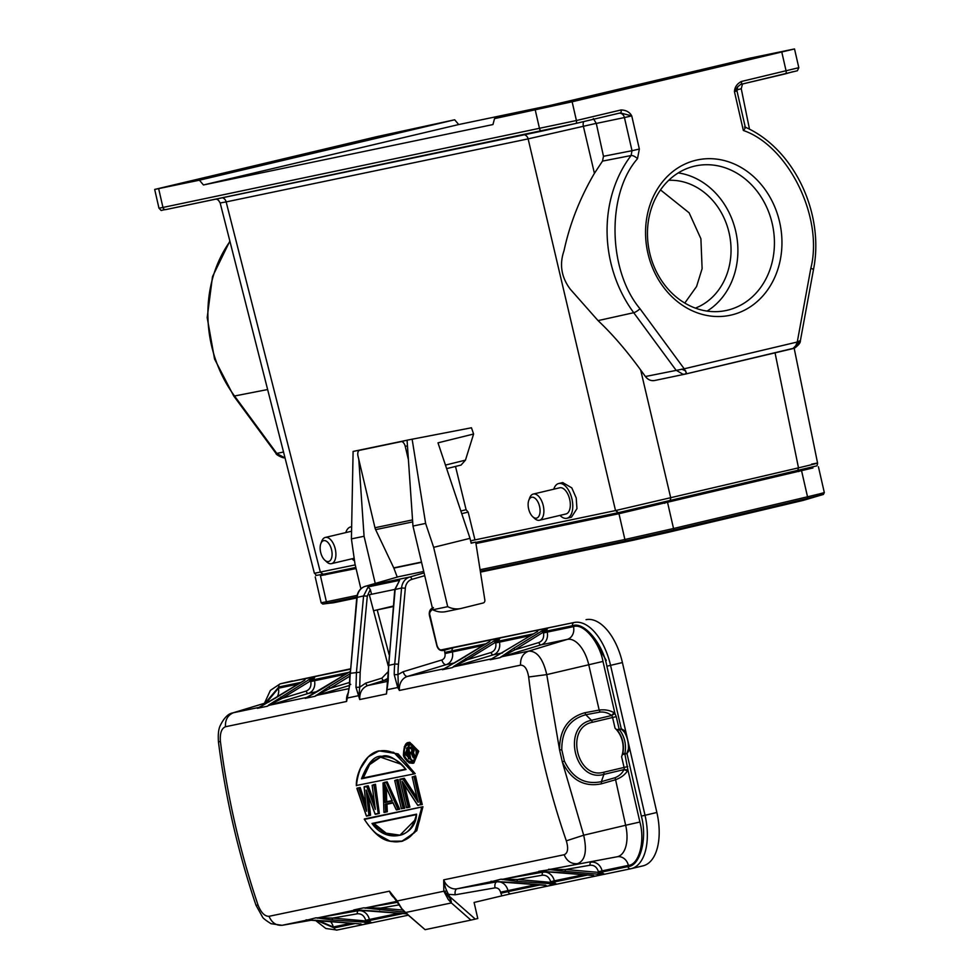 <?xml version="1.0" encoding="UTF-8"?>
<svg xmlns="http://www.w3.org/2000/svg" width="979" height="979" viewBox="0 0 979 979"><rect width="100%" height="100%" fill="white"/><g stroke="black" fill="none" stroke-linecap="round" stroke-linejoin="round"><path stroke-width="1.47" d="M647.89 253.194A79.385 67.673 -101.8 0 1 696.032 160.226A79.385 67.673 -101.8 0 1 779.614 222.013A79.385 67.673 -101.8 0 1 731.472 314.981A79.385 67.673 -101.8 0 1 647.89 253.194M772.247 223.677A73.89 62.999 78.2 0 0 695.849 165.855A73.89 62.999 78.2 0 0 649.64 252.704A73.89 62.999 78.2 0 0 726.039 310.527A73.89 62.999 78.2 0 0 772.247 223.677M707.095 311.089A73.89 62.999 78.2 0 0 735.718 231.301A73.89 62.999 78.2 0 0 678.263 172.916M695.396 308.128A65.923 56.207 78.2 0 0 729.098 232.867A65.923 56.207 78.2 0 0 668.73 180.307M684.786 303.062L696.571 286.504L702.114 268.674L700.903 238.754L689.143 212.835L660.519 189.926M553.759 489.206A17.855 9.325 76.7 0 1 558.715 483.516A17.855 9.325 76.7 0 1 571.956 498.984A17.855 9.325 76.7 0 1 566.939 518.258A17.855 9.325 76.7 0 1 559.964 515.395M558.715 483.516L562.717 482.561L571.797 487.872L576.215 497.968L576.949 508.676L571.455 517.193L566.939 518.258M528.819 500.232L529.737 497.785A13.461 7.037 76.7 0 1 533.286 494.052A13.461 7.037 76.7 0 1 543.272 505.702A13.461 7.037 76.7 0 1 539.49 520.241A13.461 7.037 76.7 0 1 534.644 518.491L532.723 516.716A10.708 5.593 76.7 0 1 528.623 508.823A10.708 5.593 76.7 0 1 528.819 500.232A10.708 5.593 76.7 0 1 534.326 497.785A10.708 5.593 76.7 0 1 539.588 506.547A10.708 5.593 76.7 0 1 538.695 516.52A10.708 5.593 76.7 0 1 532.723 516.716M533.286 494.052L559.719 487.787A13.461 7.037 76.7 0 1 569.705 499.449A13.461 7.037 76.7 0 1 565.923 513.987L539.49 520.241M570.072 101.792L542.819 108.131L570.072 101.792M199.08 179.218L171.814 185.557L199.08 179.218M750.122 59.181L777.387 52.842L750.122 59.181M379.118 136.595L406.383 130.256L379.118 136.595M331.6 549.941A10.708 5.593 76.7 0 1 330.706 559.915A10.708 5.593 76.7 0 1 324.734 560.11A10.708 5.593 76.7 0 1 320.635 552.229A10.708 5.593 76.7 0 1 320.831 543.639A10.708 5.593 76.7 0 1 326.337 541.179A10.708 5.593 76.7 0 1 331.6 549.941M320.831 543.639L321.761 541.191A13.461 7.037 76.7 0 1 325.297 537.447A13.461 7.037 76.7 0 1 335.283 549.109A13.461 7.037 76.7 0 1 331.502 563.647A13.461 7.037 76.7 0 1 326.656 561.885L324.734 560.11M354.533 560.832A17.855 9.325 76.7 0 1 351.975 558.801M392.346 801.03L385.151 802.535L384.588 783.702L392.346 801.03M423.723 571.455L398.49 576.729M399.603 580.327L395.161 589.346L388.59 665.304L388.198 680.662L386.472 693.964L394.77 589.566L399.603 580.327L368.141 586.898L370.295 589.468L367.296 596.113L360.174 672.181L359.709 687.172L355.989 687.38L356.466 671.998L363.588 595.942L368.141 586.898M397.229 577.084L393.852 568.101A2.741 2.337 -101.8 0 0 393.742 567.869L375.63 529.639L412.685 521.905M424.727 575.676L411.89 579.372A10.989 9.362 78.2 0 0 405.33 588.171L398.477 664.178A107.127 91.328 78.2 0 0 397.988 674.58L398.318 686.683L399.432 690.44L397.719 687.503L394.231 674.69L397.988 674.58L403.201 671.704L441.884 659.956C444.405 658.879 445.445 656.75 444.98 653.58L444.49 650.203L453.754 647.621A2.741 2.337 78.2 0 0 452.102 650.839L485.841 643.79M350.776 684.431L349.821 683.954L346.603 701.466L225.464 726.748C221.511 728.376 219.822 733.234 220.397 741.311C227.471 797.236 240.039 851.865 258.077 905.171C261.087 912.685 264.734 916.405 269.041 916.307L389.471 891.171L397.193 900.961L401.684 908.524L405.575 912.514L451.392 902.944L450.34 898.245L447.917 894.684L443.83 891.233L443.72 879.852L564.149 854.728C567.869 853.15 568.591 848.524 566.327 840.839C547.922 787.606 535.366 732.99 528.66 676.991L546.759 674.604C543.015 658.696 536.969 650.876 528.623 651.133L502.337 656.615A13.73 11.711 78.2 0 0 499.951 657.692L513.375 648.502L541.791 630.99L548.02 628.065A2.741 2.337 78.2 0 0 546.955 631.039L572.531 625.703A2.741 2.337 78.2 0 1 574.196 622.485L453.754 647.621L443.303 650.497C440.22 650.937 438.078 649.407 436.903 645.895L429.438 615.485C428.802 611.471 430.136 608.828 433.428 607.555M370.295 589.468L371.579 594.265L369.316 594.804L373.55 610.737L393.338 606.025M528.66 676.991C527.338 669.061 524.646 665.12 520.571 665.157L399.432 690.44A13.73 11.711 78.2 0 1 407.484 676.416L444.27 668.73M387.819 681.323L367.859 685.496C362.157 687.809 359.452 692.496 359.734 699.544L355.989 687.38M422.94 806.708L364.347 818.97L422.94 806.708L416.785 830.681L402.663 841.157L390.107 841.206L375.74 833.325M407.08 761.27L412.869 763.29L409.234 762.91C405 759.129 403.079 756.29 403.47 754.417C403.837 746.439 405.575 742.474 408.684 742.523L409.699 742.278L418.731 751.211L413.86 763.057L412.869 763.29L417.727 751.431L408.684 742.523L404.254 746.855M404.266 778.268L399.983 779.198L404.266 778.268L417.017 797.726M418.021 800.944L418.217 802.327L403.25 778.513L402.871 779.051L418.217 802.327A694.368 591.989 -101.8 0 1 412.318 777.069L415.549 775.919A692.716 590.582 78.2 0 0 422.279 804.493L421.264 804.726L414.545 776.151L415.549 775.919M404.706 785.476A692.716 590.582 78.2 0 0 409.895 807.075L408.892 807.32L402.075 781.156A694.368 591.989 78.2 0 0 408.194 807.039L406.469 807.394A694.368 591.989 -101.8 0 1 399.934 779.663L402.871 779.051M395.883 780.018L398.074 779.565A692.716 590.582 78.2 0 0 404.792 808.14L403.789 808.385L397.07 779.798L395.883 780.018M384.233 782.454L387.146 781.842L399.701 809.205L396.201 809.535L392.934 802.572L385.334 804.151L385.689 811.726L383.988 812.08L383.107 783.163L384.233 782.454M386.962 804.212L387.317 811.787L383.988 812.08M360.199 787.471L357.005 788.168L360.199 787.471L365.681 803.857M375.177 807.332L367.211 786.039L364.286 786.639L368.214 785.794L374.235 802.058M373.305 784.73L375.495 784.277L379.301 813.463L375.104 813.941L366.183 790.077L368.912 815.226L366.366 815.764L357.005 788.168L359.195 787.703L366.538 811.236L364.2 787.116L366.758 786.578L375.336 809.4L372.216 785.439L373.941 785.085L378.298 813.696L374.492 784.509L373.305 784.73M368.447 796.551L370.564 815.287L368.912 815.226L369.56 815.519L366.183 790.077L366.966 791.827M356.368 785.733C355.83 773.508 365.045 753.512 379.057 750.869L398.147 753.879L415.157 773.63L414.154 773.875L393.68 752.337L379.057 750.869L368.251 756.84L360.003 769.335M371.579 594.265L394.782 589.431M388.173 665.72L373.55 610.737L377.196 609.905L389.128 654.694M393.301 606.552L377.196 609.905M401.684 908.524L404.413 911.816L425.094 929.671L470.911 920.101L451.392 902.944L448.272 899.517L443.83 891.233L397.193 900.961L398.098 903.47L389.471 891.171A13.73 11.711 -101.8 0 0 394.953 898.355M421.325 807.553C420.015 847.19 386.191 854.239 364.457 819.423L421.949 806.953L414.619 832.578L401.635 841.402C390.388 841.891 380.782 843.898 364.249 819.215M406.469 807.394L408.892 807.32M417.641 805.056L421.264 804.726L417.641 805.056L402.969 782.405M398.074 779.565L394.831 780.728A694.368 591.989 -101.8 0 0 401.366 808.458L403.789 808.385L401.366 808.458M387.146 781.842L386.142 782.086L398.698 809.437L397.902 809.18L386.142 782.086L383.107 783.163L385.714 782.625M385.946 804.457L393.044 802.976L385.334 804.151L386.313 812.032M396.507 809.902L398.698 809.437L396.201 809.535M366.366 815.764L369.536 815.531M375.104 813.941L378.273 813.708M375.495 784.277L373.941 785.085M366.758 786.578L368.214 785.794M414.154 773.875L356.466 785.464C360.492 745.117 394.341 738.056 413.322 773.594M282.099 925.302L307.969 919.905M225.464 726.748C225.097 719.798 227.777 715.123 233.504 712.712L232.88 712.883C228.144 713.605 223.848 718.035 219.969 726.173C218.464 729.649 217.962 734.923 218.464 741.972L220.397 741.311M398.318 686.683A2.741 1.603 -29.3 0 0 397.719 687.503L387.415 689.657A2.741 1.04 10.8 0 1 387.06 688.996L387.06 688.996A2.741 1.04 10.8 0 0 387.06 688.996L387.451 686.585M564.149 854.728C566.853 861.116 571.295 864.102 577.475 863.674C585.173 860.737 587.241 851.253 583.68 835.209L625.654 825.26L615.13 777.681L601.363 781.658C584.904 785.011 572.58 778.146 564.381 761.062L561.787 749.779C561.677 730.872 569.68 719.186 585.797 714.731L591.451 720.311C561.42 725.757 574.612 783.065 603.896 774.377L601.363 781.658L601.449 783.812C584.084 787.312 571.038 780.006 562.313 761.895L559.572 749.938C559.437 729.906 567.893 717.509 584.916 712.724L599.172 710.069L588.722 664.655A29.125 15.211 -103.4 0 0 567.306 639.385L541.02 644.867L502.337 656.615A2.741 1.432 73.1 0 1 501.774 656.542L501.15 656.628M470.911 920.101L475.292 919.11L449.349 896.299L446.901 891.098C445.421 888.173 444.368 884.429 443.72 879.852A13.73 11.711 78.2 0 0 457.046 888.797L492.902 881.32M417.14 751.542C415.169 765.823 410.642 766.777 403.532 754.393C405.649 740.124 410.189 739.182 417.14 751.542L418.731 751.211M417.984 805.423L420.578 804.444A694.368 591.989 78.2 0 1 414.056 776.714M401.586 808.838L403.103 808.091A694.368 591.989 78.2 0 1 396.568 780.361M366.44 809.168L366.538 811.236L358.742 788.254M398.845 904.914L380.525 908.108L363.65 907.851A13.73 11.711 78.2 0 0 366.256 907.741L396.936 901.341M374.076 911.008L355.707 909.932M355.193 909.932A13.73 11.711 -101.8 0 1 353.811 909.907L363.65 907.851L404.719 912.085M307.418 919.905A13.73 11.711 -101.8 0 1 306.035 919.881L359.648 923.87L362.034 924.751L371.873 922.695L331.881 919.881L332.738 918.069L315.874 917.825A13.73 11.711 78.2 0 0 318.481 917.715L355.744 909.944M331.881 919.881L315.874 917.825L307.908 919.893M348.512 692.349A13.73 11.711 -101.8 0 0 346.603 701.466L347.826 695.286M275.075 698.333A1.652 0.82 58.4 0 1 275.185 698.235L257.391 708.306A13.73 11.711 -101.8 0 1 258.86 707.56M303.49 680.821L304.285 680.307M307.112 697.354L269.617 705.186A2.741 1.432 73.1 0 1 269.054 705.1L282.233 698.345L310.649 680.833L315.299 676.636L309.07 679.561L268.43 705.186M260.243 706.948L303.735 680.674M350.103 671.57L305.179 698.345A13.73 11.711 -101.8 0 1 306.635 697.599M323.107 688.213L308.03 696.975M349.136 688.592L317.404 695.212A13.73 11.711 78.2 0 0 315.018 696.289L328.442 687.099A1.652 0.82 58.4 0 1 330.009 688.384L349.711 676.232M305.179 698.345L315.018 696.289L316.205 695.212M460.008 659.748A1.652 0.82 58.4 0 1 460.118 659.638L442.337 669.722A13.73 11.711 -101.8 0 1 443.793 668.975M488.423 642.236L489.231 641.722M492.058 658.769L454.562 666.589A2.741 1.432 73.1 0 1 453.987 666.515L467.167 659.76L495.582 642.248L500.245 638.039L494.016 640.964L453.363 666.601M445.188 668.351L488.668 642.077M543.027 630.28L544.104 631.675L548.02 628.065L538.181 630.121L536.455 632.104L490.112 659.748A13.73 11.711 -101.8 0 1 491.58 659.002M491.128 659.222L492.963 658.377M490.112 659.748L499.951 657.692L514.954 649.787L544.104 631.675L546.955 631.039L547.2 632.116L573.486 626.633A10.989 9.362 -101.8 0 1 567.306 639.385L528.623 651.133C522.933 653.385 520.241 658.059 520.571 665.157M540.139 871.347A13.73 11.711 -101.8 0 1 538.756 871.31L550.112 869.633L548.595 869.266A13.73 11.711 78.2 0 0 551.201 869.156L617.272 856.747A29.125 15.211 -103.4 0 0 625.654 825.26L639.899 822.03C645.247 841.267 638.944 864.946 628.371 865.387A10.989 9.362 78.2 0 0 617.272 856.747L551.201 869.156A2.741 1.432 -99.9 0 0 550.724 869.45L565.458 869.511A1.652 0.832 95 0 1 564.602 871.322L599.124 874.284L599.478 872.595L598.561 872.387L597.704 874.198M593.739 875.532L540.641 871.334M550.112 869.633L564.602 871.322M492.351 881.308A13.73 11.711 -101.8 0 1 490.968 881.284L544.581 885.285L546.967 886.154L556.806 884.098L516.826 881.296L517.683 879.485L500.807 879.228A13.73 11.711 78.2 0 0 503.414 879.13L540.689 871.347M516.826 881.296L500.807 879.228L492.853 881.308M416.552 814.149C415.818 836.482 387.133 844.987 372.008 823.449L416.552 814.149M416.185 751.75C418.155 765.578 404.914 763.228 404.486 754.197C402.65 740.381 415.916 742.767 416.185 751.75L416.185 751.75M361.496 778.794C367.81 762.69 374.663 755.213 382.03 756.351C387.77 753.977 395.773 758.37 406.04 769.506L361.496 778.794L370.649 762.592L380.317 757.097L401.733 764.452M475.292 919.11L477.776 918.51L474.093 902.454L501.823 895.858L500.563 892.187C499.608 889.14 497.748 887.708 495.019 887.867L455.223 894.794L448.627 894.378L450.34 898.245M425.094 929.671L403.507 910.837M365.179 908.231L365.779 908.047A2.741 1.432 -99.9 0 1 366.256 907.741L397.498 902.308M402.565 910.017L380.525 908.108A1.652 0.832 95 0 1 379.668 909.907M406.738 913.86L354.79 909.932M317.404 918.204L318.004 918.008A2.741 1.432 -99.9 0 1 318.481 917.715L361.496 910.127M364.983 922.756A1.652 0.832 -85 0 0 365.84 920.945L332.738 918.069L357.372 913.786C361.471 913.542 364.237 915.695 365.693 920.272L366.77 921.153L369.621 920.517A2.741 2.337 78.2 0 0 371.873 922.695L366.77 921.153L366.403 922.842M361.018 924.09L362.034 924.751A2.741 2.337 -101.8 0 1 360.553 924.005L360.761 923.784M326.545 920.994A1.652 0.832 95 0 1 326.423 921.006L360.566 924.005M304.75 680.209L275.185 698.235A1.652 0.82 58.4 0 1 275.319 698.186M317.661 691.48L308.299 693.426A2.741 1.432 73.1 0 1 306.17 691.076L282.233 698.345L280.655 697.072M306.17 691.076C309.951 689.461 311.493 686.267 310.796 681.519L309.07 679.561M304.714 680.013L305.46 678.68L315.299 676.636A2.741 2.337 78.2 0 0 314.235 679.597L311.383 680.246L310.306 678.851M304.408 680.185A2.741 2.337 -101.8 0 1 305.46 678.68L304.799 679.952M350.103 671.533L322.85 688.359M349.405 685.484L317.404 695.212A2.741 1.432 73.1 0 1 316.829 695.139L330.009 688.384L349.454 682.473M387.745 678.398L383.988 680.491L367.859 685.496A2.741 1.395 -107.2 0 1 365.742 683.134L381.883 678.141L387.806 672.059M489.684 641.612L460.118 659.638A1.652 0.82 58.4 0 1 460.265 659.589M502.594 652.883L493.245 654.841A2.741 1.432 73.1 0 1 491.103 652.491L467.167 659.76L465.6 658.475M491.103 652.491C494.884 650.864 496.439 647.682 495.741 642.922L494.016 640.964M489.659 641.416L490.406 640.095L500.245 638.039A2.741 2.337 78.2 0 0 499.18 641.012L496.316 641.649L495.252 640.254M489.353 641.588A2.741 2.337 -101.8 0 1 490.406 640.095L489.733 641.355M536.455 632.104A1.652 0.82 -121.6 0 0 536.308 632.165L491.115 659.234M537.128 631.614A2.741 2.337 -101.8 0 1 538.181 630.121L537.52 631.394M541.791 630.99L543.516 632.948C544.214 637.708 542.672 640.89 538.891 642.518L514.954 649.787A1.652 0.82 58.4 0 0 513.375 648.502M601.449 783.812L615.204 779.847C620.625 777.95 624.7 774.989 627.441 770.987L627.918 769.91L639.899 822.03M573.486 626.633C583.288 622.828 599.393 641.832 602.978 661.425L614.959 713.556L614.053 712.761C609.844 710.252 604.875 709.359 599.172 710.069L600.041 712.076L585.797 714.731L584.916 712.724M559.009 872.411L539.698 871.334M592.124 875.287L559.266 872.436M593.078 875.385L592.368 875.312M599.124 874.284L604.594 874.137L594.755 876.181A2.741 2.337 -101.8 0 1 593.262 875.446L593.531 875.446M604.594 874.137L599.478 872.595L602.342 871.946A2.741 2.337 78.2 0 0 604.594 874.137M502.337 879.607L502.937 879.423A2.741 1.432 -99.9 0 1 503.414 879.13L546.441 871.53M511.479 882.409A1.652 0.832 95 0 1 511.356 882.409L491.947 881.308M549.929 884.172A1.652 0.832 -85 0 0 550.785 882.36L517.683 879.485L542.305 875.202A2.741 1.432 80.1 0 1 543.21 872.203A10.989 9.362 78.2 0 1 554.31 880.843L550.626 881.675L551.703 882.556L554.555 881.92A2.741 2.337 78.2 0 0 556.806 884.098L551.703 882.556L551.336 884.257M545.952 885.505L546.967 886.154A2.741 2.337 -101.8 0 1 545.487 885.408M415.059 819.986L399.811 835.32L385.334 833.484L372.008 823.449L416.516 814.577M415.769 758.076L412.404 761.221L405.086 754.087L409.112 744.591L413.407 745.961M410.091 744.358L409.112 744.591C413.162 745.129 415.5 747.515 416.124 751.762C416.283 758.003 415.035 761.16 412.392 761.221L413.419 760.977M384.588 783.702L385.224 784.828L384.588 783.702M385.151 802.535L385.224 784.828M405.82 769.102L362.279 778.195L363.282 777.95L369.621 764.599L380.807 756.987M540.188 884.918L508.187 891.6A2.741 2.337 78.2 0 0 511.075 893.729L501.823 895.858M572.531 625.703C583.888 621.2 602.77 643.484 606.882 666.222L621.249 728.731L625.74 731.399L610.566 665.39A49.439 25.833 76.6 0 0 574.196 622.485L440.734 649.983M350.347 668.853L280.483 683.77A49.439 25.833 -103.4 0 0 280.116 683.856L291.962 681.041A49.439 25.833 76.6 0 1 292.329 680.956M615.13 777.681C619.291 775.955 622.24 773.263 623.978 769.604L627.918 769.91L624.871 754.05L626.976 753.61L641.343 816.119C647.584 838.416 640.205 866.182 627.918 866.611A2.741 2.337 78.2 0 0 630.806 868.752L631.174 868.667A49.439 25.833 76.6 0 1 630.806 868.752L511.026 893.741M627.441 770.987L623.978 769.604L603.896 774.377L603.945 772.186C576.912 780.214 564.736 727.311 592.454 722.282L591.451 720.311L611.545 715.527C608.387 712.932 604.557 711.77 600.041 712.076M614.053 712.761L611.545 715.527L614.959 713.556L616.268 716.652L612.585 717.497A2.741 1.432 -103.4 0 0 611.936 715.943M374.002 823.449L386.179 833.19L400.289 835.197M412.893 761.075L406.089 753.842L409.601 744.517M386.289 787.765L386.729 801.715L385.738 801.948L392.089 800.626M386.729 801.715L392.077 800.602M363.282 777.95L405.624 769.115M642.652 865.925A49.439 25.833 -103.4 0 0 643.019 865.852A49.439 25.833 -103.4 0 0 656.872 812.472L645.026 815.287A49.439 25.833 76.6 0 1 631.174 868.667L643.019 865.852M586.042 619.67A49.439 25.833 76.6 0 1 622.411 662.563L656.872 812.472M624.149 769.078A2.741 1.432 -103.4 0 0 624.064 767.401L621.604 756.718L622.815 753.414A24.169 20.608 78.2 0 0 617.578 730.603L615.045 728.168L612.585 717.497L592.454 722.282M621.604 756.718A24.169 20.608 78.2 0 0 615.045 728.168M641.343 816.119L645.026 815.287L629.852 749.278L626.976 753.61L624.859 753.512A1.101 0.942 78.2 0 0 624.871 754.05L622.424 754.601M411.474 746.94L406.713 747.968L412.294 747.014L413.982 749.131A692.716 590.582 78.2 0 0 414.154 750.073L413.297 752.472L415.732 757.611L414.741 757.856L412.294 752.704L413.297 752.472M409.797 753.72A692.716 590.582 78.2 0 0 410.739 758.664L409.736 758.896L408.781 753.928L411.449 753.365L408.108 753.61A694.368 591.989 78.2 0 0 409.051 758.578L408.561 758.688A694.368 591.989 -101.8 0 1 406.652 748.421L408.904 747.515M621.481 729.22L619.144 729.171A1.101 0.942 78.2 0 0 619.377 729.661L621.481 729.22L624.406 732.084L625.74 731.399L629.852 749.278L628.347 749.229L626.964 753.071M414.741 757.856L413.334 757.697L411.449 753.365M414.129 750.82L411.572 752.606L413.836 751.86M413.982 749.131L412.979 749.363L412.514 750.917L414.154 750.073M413.052 747.601L412.037 747.846L412.392 749.559L413.689 748.445M410.923 747.748L411.596 748.274L411.278 747.258L412.294 747.014M408.781 753.928L408.108 753.61M414.386 757.93L413.334 757.697M411.572 752.606L413.921 757.562M412.514 750.917L412.269 751.823M411.596 748.274L412.171 749.033M411.878 749.486A694.368 591.989 78.2 0 0 412.037 750.379L411.229 752.386L408.01 753.059A694.368 591.989 -101.8 0 1 407.203 748.629L410.421 747.956L412.037 749.559M606.295 660.433L593.788 639.287M408.01 753.059L407.876 748.959L410.776 748.348M411.229 752.386L408.512 752.508L411.229 752.386M408.879 748.739A692.716 590.582 78.2 0 0 409.528 752.264M365.742 683.134L359.709 687.172L358.987 694.845L359.734 699.544L386.472 693.964M347.337 697.317A2.741 1.322 15.9 0 0 347.655 697.954L357.959 695.8A2.741 1.346 -23.5 0 1 358.987 694.845M345.771 532.6A17.855 9.325 76.7 0 1 350.727 526.91A17.855 9.325 76.7 0 1 351.645 526.788M455.504 466.445L466.102 509.716L468.158 512.09L474.95 539.833L470.63 540.897M412.122 439.13L425.62 523.41L412.967 526.053L407.068 440.183L471.462 427.774L473.603 434.027L465.453 460.142L461.072 465.062L446.644 468.635L461.072 465.062M276.824 453.571L284.412 457.597C284.155 458.894 275.148 454.378 276.164 453.607L233.651 395.871L214.548 358.999L207.193 317.6L212.492 276.653L229.857 241.079M799.708 340.827L797.261 342.026L810.832 268.295C823.669 217.668 788.597 146.03 743.342 130.464C745.496 128.151 745.863 127.025 744.468 127.062M794.458 348.071L792.88 348.622L795.805 345.648L797.261 342.026L684.211 368.789L639.997 308.74C607.775 270.363 606.503 193.818 637.488 158.72A5.495 2.313 37.3 0 0 631.088 155.539L602.513 161.107L603.48 156.285L596.284 123.44L593.372 118.569M654.829 380.476C651.145 381.161 648.012 379.84 645.406 376.523L640.658 369.964C626.401 350.396 612.193 333.949 598.047 320.61L633.719 312.705L675.987 370.123L682.914 374.247L685.422 374.064L654.621 380.513L685.422 374.064L794.752 347.986C798.668 345.085 800.541 342.687 800.369 340.778L813.427 269.874C824.869 213.569 793.945 148.563 745.105 127.086M645.406 376.523L684.211 368.789L686.279 372.632L685.422 374.064L792.917 348.622M596.284 123.44L624.431 117.553L632.018 150.717L639.348 149.053L631.749 115.889C629.668 112.095 626.119 110.113 621.09 109.954A2.741 1.432 76.7 0 1 620.319 112.915L620.319 112.915A2.741 1.432 76.7 0 1 620.294 112.928L631.749 115.889L624.431 117.553A5.495 4.638 78.2 0 0 619.205 113.185M745.325 127.343L736.979 90.949L734.434 91.585L737.689 86.801L740.638 84.439A2.741 1.432 -103.3 0 0 740.65 84.427L740.65 84.427A2.741 1.432 -103.3 0 0 741.421 81.465L798.815 67.686L794.52 48.95L572.128 101.779L494.53 118.618L492.951 124.553L203.448 184.97L199.41 180.197L154.682 189.436L377.074 136.607L454.672 119.781L458.71 124.541L549.733 105.548M793.161 71.651L785.305 73.866A2.741 1.432 -103.3 0 0 785.317 73.853A2.741 1.432 -103.3 0 0 786.088 70.892L781.805 52.144M743.342 130.464L734.434 91.585C734.703 87.155 737.028 83.778 741.421 81.465M458.71 124.541L203.448 184.97M454.672 119.781L199.41 180.197M494.53 118.618L749.779 58.189L794.52 48.95M742.498 83.998L741.25 88.71L736.844 89.946M811.603 464.156C822.372 461.99 818.016 463.214 798.497 467.852L775.05 352.856M639.997 308.74A5.495 1.358 -36.4 0 1 633.719 312.705A120.931 103.101 -101.8 0 1 631.088 155.539L632.018 150.717L603.48 156.285M620.294 112.928L575.664 123.489A2.741 1.432 -103.3 0 0 575.652 123.489L542.464 130.99A2.741 2.337 -101.8 0 1 539.576 128.849L535.28 110.113M598.047 320.61L570.28 289.197C561.346 277.29 559.266 264.465 564.026 250.697C569.766 223.922 579.898 198.137 594.424 173.332L602.513 161.107M596.26 123.354L528.134 138.883L226.149 201.907L220.165 202.971L218.476 200.218L216.335 199.043M794.165 348.23L817.575 463.067C817.392 465.135 816.963 466.114 816.29 465.98L618.398 512.666L615.522 510.573L798.497 467.852L797.689 470.777L669.991 501.003L670.774 498.078L640.658 369.964M220.165 202.971L314.381 573.29L355.218 564.895M476.063 543.529L618.973 513.706L812.815 467.803M476.039 543.406L623.305 512.678L812.851 467.974M320.769 575.628L356.05 568.444M320.72 575.468L356.087 568.566M364.017 449.214A5.495 2.876 76.1 0 1 364.066 449.202A5.495 2.876 76.1 0 1 364.115 449.177L359.574 450.303A5.495 2.876 -103.9 0 0 359.513 450.316A5.495 2.876 -103.9 0 0 358.033 456.238L374.969 527.742A8.236 7.024 78.2 0 0 375.63 529.639M407.46 445.837L405.245 446.387A5.495 2.876 -103.9 0 0 401.17 441.627L405.722 440.501A5.495 2.876 76.1 0 1 407.117 440.807M405.245 446.387L408.414 459.751M359.574 450.303L401.17 441.627M358.791 459.432L364.066 536.259L351.412 538.891L353.101 451.441L407.068 440.22M425.62 523.41L433.648 547.347L470.018 538.34L437.992 442.838L473.603 434.027M351.412 538.891L354.949 563.769L360.884 588.807M358.167 450.389L358.241 451.503M364.066 536.259L375.238 583.435M412.967 526.053L432.804 609.782A26.372 22.48 78.2 0 0 445.983 611.606L460.876 608.497A26.372 22.48 78.2 0 0 461.574 608.338L483.161 602.991A2.741 2.337 -101.8 0 0 484.85 600.029L475.721 542.085L471.18 543.21L470.018 538.34M433.648 547.347L447.697 606.674L432.804 609.782M447.697 606.674A26.372 22.48 78.2 0 0 460.876 608.497M460.852 511.014L466.102 509.716M468.158 512.09L461.745 513.669M470.972 542.366A5.495 2.876 -103.9 0 0 472.502 542.758L475.721 542.085M398.588 576.692L365.375 586.286L409.773 577.01L424.066 572.899M388.198 665.512L394.733 664.019L401.574 588.012A13.73 11.711 -101.8 0 1 409.773 577.01A2.741 1.432 73.9 0 1 411.89 579.372M365.253 586.311A2.741 1.432 73.9 0 1 365.314 586.299A2.741 1.432 73.9 0 1 365.375 586.286A13.73 11.711 78.2 0 0 357.164 597.276L350.323 673.283L360.174 672.181M405.33 588.171L401.574 588.012L394.77 589.566M367.296 596.113L363.588 595.942L356.784 597.484L350.323 673.283A109.868 93.678 -101.8 0 0 349.821 683.954M446.938 894.402L450.976 899.909M448.272 899.517L451.307 901.292M269.041 916.307C271.844 922.83 276.286 925.804 282.368 925.253L312.399 920.027L282.123 925.302L271.048 923.711C265.652 920.309 262.776 918.033 262.433 916.87L255.996 905.257C238.019 852.134 225.513 797.701 218.464 741.972M258.077 905.171L255.996 905.257M348.683 672.414L314.235 679.597L314.479 680.686A10.989 9.362 78.2 0 1 308.299 693.426L269.617 705.186A13.73 11.711 78.2 0 0 267.23 706.263L257.391 708.306M259.337 707.327L233.504 712.712L269.115 701.906M533.616 633.829L499.18 641.012L499.425 642.089A10.989 9.362 78.2 0 1 493.245 654.841L454.562 666.589A13.73 11.711 78.2 0 0 452.176 667.666L442.337 669.722M566.327 840.839L583.68 835.209L562.313 761.895L564.381 761.062M561.787 749.779L559.572 749.938L546.759 674.604L602.978 661.425M443.83 891.233L446.901 891.098M407.423 913.909L374.321 911.021M328.442 687.099L349.895 673.87M387.782 679.707L383.988 680.491A2.741 1.395 -107.2 0 1 381.883 678.141M403.201 671.704A5.495 2.864 -106.9 0 0 407.484 676.416L446.167 664.655A5.495 2.864 73.1 0 1 441.884 659.956M454.819 662.856L446.167 664.655A10.989 9.362 78.2 0 0 452.347 651.916L483.063 645.504M455.223 894.794A5.495 2.876 80.1 0 1 457.046 888.797L498.654 881.504M315.165 920.174L325.848 928.508L337.045 930.05A2.741 2.337 -101.8 0 0 337.094 930.038L408.255 915.194L337.045 930.05A2.741 2.337 -101.8 0 1 334.206 927.908L316.18 920.236M403.03 913.542L369.621 920.517L369.377 919.44A10.989 9.362 78.2 0 0 358.277 910.8A2.741 1.432 -99.9 0 0 357.372 913.786M355.255 923.515L334.206 927.908M399.212 913.211L365.693 920.272M351.424 923.185L333.252 926.966A10.989 9.362 78.2 0 0 330.315 921.349M333.252 926.966L317.722 920.333M266.496 702.665L278.366 688.213A10.989 9.362 -101.8 0 1 277.081 697.072M278.366 688.213L298.13 684.101M350.323 669.208L280.483 683.77A2.741 2.337 -101.8 0 0 278.819 686.989L300.896 682.387M310.796 681.519L345.905 674.127M444.16 649.811L443.303 650.497M429.438 615.485L429.805 615.387C429.316 612.059 430.393 609.917 433.061 608.962C430.001 611.275 428.961 613.392 429.977 615.35L437.099 645.846L429.805 615.387M436.903 645.895L437.185 645.822C438.274 649.016 440.158 650.448 442.851 650.117L442.961 650.093C440.073 650.423 438.127 649.016 437.099 645.846M495.741 642.922L530.838 635.53M543.516 632.948L547.2 632.116A10.989 9.362 78.2 0 1 541.02 644.867A2.741 1.432 73.1 0 1 538.891 642.518M590.08 865.228L565.458 869.511L598.561 872.387L598.402 871.702C596.957 867.149 594.18 864.983 590.08 865.228A2.741 1.432 80.1 0 1 590.998 862.23A10.989 9.362 78.2 0 1 602.085 870.869L598.402 871.702M628.371 865.387L602.085 870.869L602.342 871.946L627.918 866.611M511.075 893.729L630.696 868.765M587.975 874.945L554.555 881.92L554.31 880.843L584.145 874.614M495.019 887.867A5.495 2.876 80.1 0 1 496.842 881.883A10.989 9.362 78.2 0 1 507.93 890.523L508.187 891.6L500.82 893.264M536.37 884.588L500.563 892.187M404.486 754.197L406.089 753.842M265.211 703.057L278.819 686.989M444.723 652.504L452.102 650.839L452.347 651.916L444.98 653.58M616.709 729.71L619.144 729.171L616.268 716.652M542.305 875.202C546.404 874.957 549.17 877.111 550.626 881.675M606.882 666.222L622.411 662.563M627.747 766.569L603.945 772.186M617.578 730.603A2.741 0.722 141.7 0 1 619.377 729.661A25.27 21.55 -101.8 0 1 624.859 753.512A2.741 0.661 -167.8 0 1 622.815 753.414M624.406 732.084A25.27 21.55 -101.8 0 1 628.347 749.229M410.164 747.687L406.652 748.421M412.392 749.559A694.368 591.989 78.2 0 0 412.538 750.342M407.203 748.629L410.421 747.956M394.231 674.69A109.868 93.678 -101.8 0 1 394.733 664.019L398.477 664.178M347.778 695.494L349.821 684.284M222.453 197.77A5.495 4.687 78.2 0 1 226.149 201.907L320.353 572.164L323.18 574.269C311.151 576.044 318.505 575.958 314.381 573.29M472.992 540.31L615.522 510.573L528.134 138.883A5.495 4.687 78.2 0 0 524.438 134.759M799.782 341.096L795.805 345.648M681.629 369.156L685.655 370.833M785.305 73.866L740.675 84.427L737.689 86.801L736.979 90.949M639.348 149.053L637.488 158.72M810.832 268.295A5.495 1.236 10.4 0 1 813.427 269.874M621.09 109.954L576.423 120.527L572.128 101.779M620.319 112.915L575.652 123.489A2.741 1.432 -103.3 0 0 576.423 120.527L162.955 207.45L158.659 188.702M542.366 131.015L165.843 209.579A2.741 2.337 -101.8 0 1 162.955 207.45L158.965 208.184L154.682 189.436M583.741 121.58A5.495 2.876 -103.3 0 0 583.398 126.389L594.424 173.332M229.955 241.483A120.931 103.101 78.2 0 0 234.532 396.005A5.495 1.358 143.6 0 1 233.651 395.871M267.622 389.544L234.532 396.005L276.8 453.424L283.531 452.017M664.484 502.3L664.704 503.328M623.709 512.592L623.452 511.589M798.497 470.581L798.705 471.597M324.967 573.902L325.224 574.881M669.991 501.003L618.398 512.666M323.229 574.257L355.818 567.453L323.18 574.269M618.349 512.678L475.806 542.415L618.3 512.678M801.617 470.985L807.528 496.794L819.864 493.808L824.318 492.559L818.42 466.763M667.617 502.704L673.528 528.513L807.528 496.794A1.652 0.857 76.7 0 1 807.247 498.482L823.425 494.432L824.318 492.559M618.973 513.706L624.883 539.502L673.528 528.513A1.652 0.857 76.7 0 1 673.234 530.202L807.247 498.482A36.26 18.944 76.7 0 1 803.318 500.367L823.425 494.432M480.297 569.68L624.883 539.502A1.652 1.407 78.2 0 0 626.291 540.812L673.234 530.202A36.26 18.944 76.7 0 1 669.306 532.087L803.318 500.367M480.542 571.234L626.291 540.812A36.26 30.912 78.2 0 0 632.997 540.286L669.306 532.087M320.488 575.982L326.399 601.791L357.127 595.379M322.764 604.055L327.794 603.101A36.26 30.912 78.2 0 0 334.512 602.574L322.764 604.055L321.136 602.758L326.399 601.791A1.652 1.407 78.2 0 0 327.794 603.101L356.821 597.043M421.557 562.325L393.852 568.101M421.496 562.068L393.742 567.869M374.969 527.742L412.551 519.898M445.457 465.086L465.453 460.142M472.502 542.758L471.144 543.088M331.502 563.647L354.165 558.275M356.784 597.484C357.519 591.744 360.358 588.012 365.314 586.299L398.539 576.717M402.797 910.262L398.098 903.47M406.456 807.626L399.824 779.443M406.689 807.773L408.879 807.32M417.703 805.313L402.455 781.927M417.984 801.642L412.208 776.861M394.721 780.508L401.353 808.691M383.034 782.931L383.927 812.337M384.111 812.484L386.301 812.032M396.226 809.768L392.958 802.804M356.87 788.401L366.379 815.996M366.635 816.131L369.548 815.519M375.116 814.173L366.464 791.044M375.373 814.308L378.286 813.696M375.116 808.348L372.13 785.219M366.342 810.159L364.115 786.896M306.99 919.905L326.423 921.006M232.867 712.883L269.225 701.833M537.471 631.639L536.308 632.165M511.356 882.409L545.707 885.187M416.393 814.467C413.481 826.655 407.962 833.606 399.811 835.32M372.95 823.669L416.356 814.614M384.796 784.363L392.175 800.822M405.759 769.274C402.124 763.804 392.775 754.87 380.317 757.097M264.44 703.289L270.375 690.403L280.116 683.856M406.554 748.201L408.549 758.921M413.358 757.942L411.168 753.23M411.939 751.174L411.498 748.8M349.43 684.431L349.931 673.491M350.727 526.91L351.645 526.702M325.297 537.447L351.559 531.23M740.65 84.427L797.408 70.745L798.815 67.686M749.51 129.265L741.25 88.71M158.965 208.184C162.734 211.831 159.21 210.216 165.794 209.592L575.652 123.489M812.876 468.097L812.68 467.118M320.806 575.75L320.549 574.808M334.512 602.574L356.735 597.936M480.665 572.079L632.997 540.286M321.136 602.758L315.226 576.961M359.513 450.316L364.066 449.202"/></g></svg>
